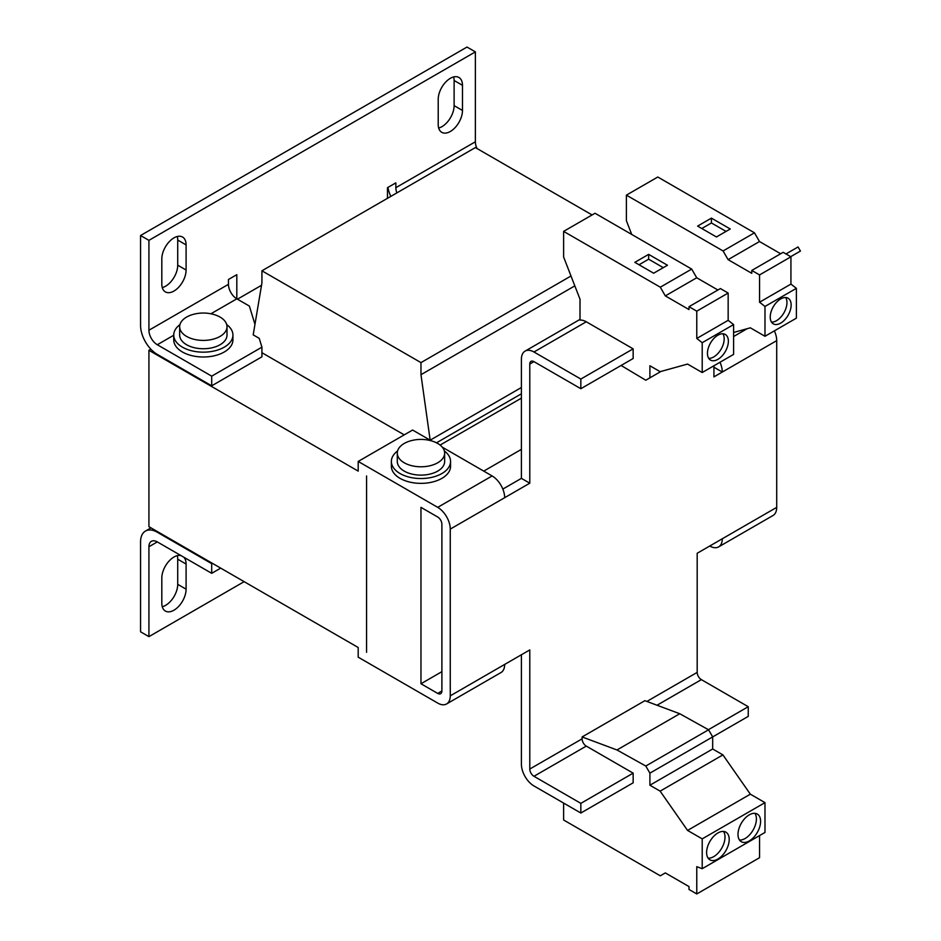 <?xml version="1.0" encoding="UTF-8"?>
<svg xmlns="http://www.w3.org/2000/svg" width="941" height="941" viewBox="0 0 941 941"><rect width="100%" height="100%" fill="white"/><g stroke="black" fill="none" stroke-linecap="round" stroke-linejoin="round"><path stroke-width="1.41" d="M717.901 832.961A15.985 9.222 120 0 0 707.467 847.041A15.985 9.222 120 0 0 709.914 859.839A15.985 9.222 120 0 0 717.901 859.051A15.985 9.222 120 0 0 728.346 844.971A15.985 9.222 120 0 0 725.899 832.162A15.985 9.222 120 0 0 717.901 832.961M708.102 858.157A15.985 9.222 120 0 0 713.725 856.639A15.985 9.222 120 0 0 723.523 831.444M749.295 814.835A15.985 9.222 120 0 0 738.85 828.915A15.985 9.222 120 0 0 741.308 841.725A15.985 9.222 120 0 0 749.295 840.925A15.985 9.222 120 0 0 759.74 826.845A15.985 9.222 120 0 0 757.282 814.047A15.985 9.222 120 0 0 749.295 814.835M739.497 840.031A15.985 9.222 120 0 0 745.107 838.513A15.985 9.222 120 0 0 754.917 813.318M717.901 359.356A14.797 8.54 120 0 0 727.569 346.323A14.797 8.54 120 0 0 725.299 334.467A14.797 8.54 120 0 0 717.901 335.196A14.797 8.54 120 0 0 708.244 348.229A14.797 8.54 120 0 0 710.514 360.085A14.797 8.54 120 0 0 717.901 359.356M708.714 358.356A14.797 8.54 120 0 0 713.725 356.945A14.797 8.54 120 0 0 722.911 333.773M780.689 323.116A14.797 8.54 120 0 0 790.346 310.071A14.797 8.54 120 0 0 788.087 298.215A14.797 8.54 120 0 0 780.689 298.944A14.797 8.54 120 0 0 771.02 311.989A14.797 8.54 120 0 0 773.29 323.845A14.797 8.54 120 0 0 780.689 323.116M771.491 322.116A14.797 8.54 120 0 0 776.501 320.693A14.797 8.54 120 0 0 785.688 297.532M397.584 450.974A29.594 17.091 0 0 0 391.374 461.443L391.374 466.277A29.594 17.091 0 0 0 409.653 482.063A29.594 17.091 0 0 0 450.563 466.277L450.563 461.443A29.594 17.091 0 0 0 444.352 450.974M391.374 461.443A29.594 17.091 0 0 0 409.653 477.24A29.594 17.091 0 0 0 450.563 461.443M397.29 453.115L397.29 461.443A23.678 13.668 0 0 0 404.23 471.112A23.678 13.668 0 0 0 430.025 474.076A23.678 13.668 0 0 0 444.646 461.443L444.646 453.115A23.678 13.668 180 0 1 437.706 462.784A23.678 13.668 180 0 1 404.23 462.784A23.678 13.668 180 0 1 397.29 453.115A23.678 13.668 180 0 1 404.23 443.458A23.678 13.668 180 0 1 410.935 440.741A38.475 38.475 0 0 1 431.002 440.741A23.678 13.668 180 0 1 437.706 443.458A23.678 13.668 180 0 1 444.646 453.115M179.66 326.739L179.66 335.078A23.678 13.668 0 0 0 186.589 344.735A23.678 13.668 0 0 0 212.395 347.7A23.678 13.668 0 0 0 227.004 335.078L227.004 326.739A23.678 13.668 180 0 1 220.076 336.408A23.678 13.668 180 0 1 186.589 336.408A23.678 13.668 180 0 1 179.66 326.739A23.678 13.668 180 0 1 186.589 317.082A23.678 13.668 180 0 1 193.293 314.365A38.475 38.475 0 0 1 213.372 314.365A23.678 13.668 180 0 1 220.076 317.082A23.678 13.668 180 0 1 227.004 326.739M232.933 335.078L232.933 339.901A29.594 17.091 180 0 1 192.023 355.698A29.594 17.091 180 0 1 173.744 339.901L173.744 335.078A29.594 17.091 0 0 0 192.023 350.864A29.594 17.091 0 0 0 232.933 335.078A29.594 17.091 0 0 0 226.722 324.598M179.954 324.598A29.594 17.091 0 0 0 173.744 335.078M621.107 365.473L645.785 380.223L649.902 377.847L649.902 365.755L660.135 371.671L687.565 364.073L702.209 372.53L702.209 342.7L696.775 338.454L696.775 311.165L689.012 306.684L689.012 309.565L665.322 295.897L660.3 287.193L691.694 269.079L595.018 213.254L563.624 231.38L563.624 256.999L580.009 299.214L580.009 320.105A17.761 10.257 60 0 1 586.278 321.787L633.152 348.852L633.152 358.509L580.844 388.715L580.844 379.047L633.152 348.852M660.3 287.193L563.624 231.38M653.666 273.219L634.834 262.339L648.643 254.364L667.475 265.244L653.666 273.219M733.604 332.467L750.342 327.821L764.986 336.278L764.986 306.46L759.552 302.214L759.552 274.925L751.788 270.443L751.788 273.325L728.099 259.645L723.076 250.953L754.47 232.827L657.794 177.014L626.4 195.14L626.4 220.747L631.717 234.45M723.076 250.953L626.4 195.14M716.442 236.967L697.61 226.099L711.42 218.124L730.251 228.992L716.442 236.967M529.783 364.073L533.97 361.65A5.917 3.423 60 0 0 531.006 361.356A5.917 3.423 60 0 0 529.783 364.073L529.783 483.192L504.67 497.695A17.761 10.257 60 0 0 492.119 475.946L442.294 447.175M431.26 440.811L412.593 430.037L358.192 461.443L437.706 507.352A17.761 10.257 -120 0 1 450.269 529.101L450.269 695.834L529.783 649.925L529.783 769.044A5.917 3.423 60 0 0 533.97 776.29L586.278 746.095A5.917 3.423 60 0 1 582.103 738.838L529.783 769.044M582.103 736.944L616.978 749.977L679.755 713.737L644.879 700.692L582.103 736.944L582.103 738.838M657.03 705.244L701.374 679.637A5.917 3.423 -120 0 1 697.187 672.392L697.187 553.273L722.3 538.77A17.761 10.257 -120 0 1 718.618 546.897A17.761 10.257 -120 0 1 709.749 546.015L709.749 546.015M718.618 546.897L773.032 515.492A17.761 10.257 60 0 0 776.713 507.364L776.713 340.63L713.925 376.882L713.925 365.755M586.278 746.095L633.152 773.149L633.152 782.818L580.844 813.024L533.97 785.958A17.761 10.257 60 0 1 521.408 764.21L521.408 654.748M701.374 679.637L748.248 706.703L748.248 716.372L649.902 773.149L649.902 785.229L660.135 791.146L687.565 830.421L702.209 838.878L702.209 868.696L696.775 866.661L696.775 893.95L689.012 889.468L689.012 886.587L665.322 872.919L660.3 875.812L563.624 819.999L563.624 803.085M748.248 706.703L708.42 729.698M366.555 652.336L366.567 475.946L366.555 652.336M441.894 671.662L420.968 683.754L420.968 507.352L437.706 517.021A5.917 3.423 -120 0 1 441.894 524.266L441.894 691L437.706 693.411A5.917 3.423 -120 0 0 440.67 693.705A5.917 3.423 -120 0 0 441.894 691M586.278 321.787L533.97 351.993A17.761 10.257 60 0 0 525.09 351.111A17.761 10.257 60 0 0 521.408 359.239L521.408 478.357L502.835 489.085M521.408 478.357L529.783 483.192M713.925 367.213L722.3 372.048A17.761 10.257 -120 0 0 719.971 362.273M633.152 773.149L580.844 803.355L533.97 776.29M580.844 813.024L580.844 803.355M533.97 351.993L580.844 379.047M533.97 361.65L580.844 388.715M774.372 330.867A17.761 10.257 60 0 1 776.713 340.63M150.842 349.182L148.925 350.299L148.925 526.689L358.192 647.502L358.192 657.171L437.706 703.08A17.761 10.257 -120 0 0 446.587 703.962A17.761 10.257 -120 0 0 450.269 695.834M504.67 664.417A17.761 10.257 60 0 1 501 672.544L446.587 703.962M437.706 693.411L420.968 683.754M358.192 461.443L358.192 471.112L148.925 350.299M521.408 449.363L483.745 471.112M592.077 214.948L475.37 147.572L261.927 270.796L261.927 282.876L253.2 334.867L259.234 338.348L261.927 347.158L261.927 356.815L211.701 385.81L211.701 376.153L157.3 344.735A11.833 6.834 60 0 1 148.925 330.244L228.451 284.335A11.833 6.834 -120 0 0 236.814 298.826L249.377 306.072L254.964 324.374M477.04 148.537A11.833 6.834 -120 0 1 475.37 141.773L475.37 51.884L467.007 47.05L140.562 235.521L140.562 325.41A23.678 13.668 60 0 0 157.3 354.404L211.701 385.81M261.927 347.158L211.701 376.153M212.337 563.294L211.701 563.659L157.3 532.241L157.923 531.877M211.701 563.659L211.701 573.316L220.7 568.129M211.701 573.316L157.3 541.91A11.833 6.834 60 0 0 151.383 541.322A11.833 6.834 60 0 0 148.925 546.745L148.925 636.634L244.142 581.656M261.927 352.71L404.23 434.871M183.883 557.26A17.161 9.904 120 0 1 186.095 564.047L186.095 589.172A17.161 9.904 120 0 1 178.602 606.451A17.161 9.904 120 0 1 165.369 611.05A17.161 9.904 120 0 1 161.817 603.193L161.817 578.056A17.161 9.904 120 0 1 168.357 561.848A17.161 9.904 120 0 1 180.931 555.555M396.867 192.893A11.833 6.834 60 0 1 395.855 187.682L395.855 182.848L387.48 187.682L387.48 198.316M462.478 85.325L462.478 110.45A17.161 9.904 120 0 1 454.985 127.729A17.161 9.904 120 0 1 441.764 132.328A17.161 9.904 120 0 1 438.212 124.471L438.212 99.334A17.161 9.904 120 0 1 445.705 82.067A17.161 9.904 120 0 1 458.926 77.468A17.161 9.904 120 0 1 462.478 85.325L454.115 80.491A17.161 9.904 120 0 0 453.656 76.939M161.817 284.041A17.161 9.904 120 0 0 165.369 291.898A17.161 9.904 120 0 0 178.602 287.299A17.161 9.904 120 0 0 186.095 270.02L186.095 244.895A17.161 9.904 120 0 0 182.542 237.038A17.161 9.904 120 0 0 169.309 241.637A17.161 9.904 120 0 0 161.817 258.916L161.817 284.041M210.913 313.788L236.814 298.826L236.814 274.666L228.451 279.501L228.451 284.335M237.45 299.191L261.527 285.288M475.37 51.884L148.925 240.355L148.925 330.244M438.671 128.023A17.161 9.904 120 0 0 454.115 105.627L454.115 80.491M162.275 606.745A17.161 9.904 120 0 0 177.72 584.337L177.72 559.213A17.161 9.904 120 0 0 177.261 555.66M162.275 287.593A17.161 9.904 120 0 0 177.72 265.197L177.72 240.061A17.161 9.904 120 0 0 177.261 236.509M157.3 532.241A23.678 13.668 60 0 0 145.455 531.077A23.678 13.668 60 0 0 140.562 541.91L140.562 631.799L148.925 636.634M140.562 235.521L148.925 240.355M390.833 196.375A23.678 13.668 60 0 1 387.915 187.435M521.408 398.137L440.106 445.069M521.408 393.785L436.506 442.811M521.408 387.504L430.166 440.176L420.968 374.694L574.833 285.864M570.999 275.995L420.968 362.614L420.968 374.694M261.927 270.796L420.968 362.614M616.978 749.977L645.785 766.033L649.902 773.149M679.755 713.737L708.561 729.781L645.785 766.033M708.561 729.781L712.678 736.909L712.678 748.989L649.902 785.229M712.678 748.989L722.911 754.894L660.135 791.146M722.911 754.894L750.342 794.18L687.565 830.421M750.342 794.18L764.986 802.638L702.209 838.878M764.986 802.638L764.986 832.456L702.209 868.696M759.552 835.596L759.552 857.71L696.775 893.95M649.902 377.847L661.005 371.424M702.209 372.53L733.604 354.404L733.604 324.586L728.158 320.328L728.158 293.051L720.394 288.569L689.012 306.684M702.209 342.7L733.604 324.586M696.775 338.454L728.158 320.328M696.775 311.165L728.158 293.051M717.901 290.004L696.716 277.771L691.694 269.079M665.322 295.897L696.716 277.771M764.986 336.278L796.38 318.164L796.38 288.334L790.934 284.088L790.934 256.799L783.183 252.317L751.788 270.443M764.986 306.46L796.38 288.334M759.552 302.214L790.934 284.088M759.552 274.925L790.934 256.799M780.677 253.764L759.493 241.531L754.47 232.827M728.099 259.645L759.493 241.531M790.711 256.67L800.438 251.059L798.074 246.954L785.982 253.941M701.798 228.51L711.42 222.958L726.064 231.415M711.42 222.958L711.42 218.124M639.021 264.762L648.643 259.198L663.287 267.656M648.643 259.198L648.643 254.364M450.269 529.101L504.67 497.695M697.187 672.392L646.867 701.445M776.713 507.364L722.3 538.77M733.604 336.525L747.13 328.715M437.706 507.352L492.119 475.946M157.3 344.735L173.744 335.243M148.925 546.745L157.3 541.91M475.37 141.773L395.855 187.682M177.72 265.197L186.095 270.02M186.095 244.895L177.72 240.061M177.72 584.337L186.095 589.172M186.095 564.047L177.72 559.213M454.115 105.627L462.478 110.45M525.09 351.111L580.009 319.399M145.455 531.077L150.995 527.877"/></g></svg>

